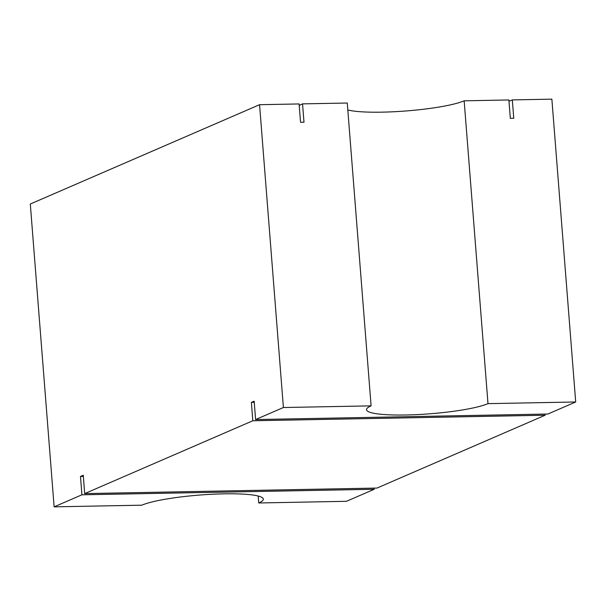 <?xml version="1.0" encoding="UTF-8"?>
<svg xmlns="http://www.w3.org/2000/svg" width="606" height="606" viewBox="0 0 606 606"><rect width="100%" height="100%" fill="white"/><g stroke="black" fill="none" stroke-linecap="round" stroke-linejoin="round"><path stroke-width="0.91" d="M299.228 105.489A111.61 15.961 -4.5 0 1 302.545 103.876L347.268 103.028L371.099 405.861L283.396 407.52L255.603 419.557L547.907 414.019L575.7 401.983L551.869 99.157L512.32 99.907A115.329 16.498 -4.5 0 1 508.979 101.24M302.545 103.876L303.992 122.23L300.553 122.298L299.106 103.944L259.557 104.694L30.3 204.017L54.131 506.843L141.842 505.184A63.229 9.045 -4.5 0 1 211.964 494.261A63.229 9.045 -4.5 0 1 263.322 499.117A63.229 9.045 -4.5 0 1 258.732 502.972L346.443 501.306L374.228 489.269L374.137 488.118M512.32 99.907L513.767 118.261L510.328 118.321L508.881 99.967L464.158 100.816A63.229 9.045 -4.5 0 1 406.421 110.936A63.229 9.045 -4.5 0 1 347.814 109.974M575.7 401.983L487.989 403.641A63.229 9.045 -4.5 0 1 417.867 414.565A63.229 9.045 -4.5 0 1 366.516 409.709A63.229 9.045 -4.5 0 1 371.099 405.861M464.158 100.816L487.989 403.641M259.557 104.694L283.396 407.52M545.135 415.224L252.823 420.761L84.704 493.602L377.008 488.065L545.135 415.224L545.044 414.08M374.228 489.269L81.924 494.807L54.131 506.843M255.603 419.557L254.156 401.202L251.384 402.407L254.247 402.354M252.823 420.761L251.384 402.407M84.704 493.602L83.257 475.248L80.477 476.452L83.348 476.399M81.924 494.807L80.477 476.452M258.186 496.026L258.732 502.972"/></g></svg>
